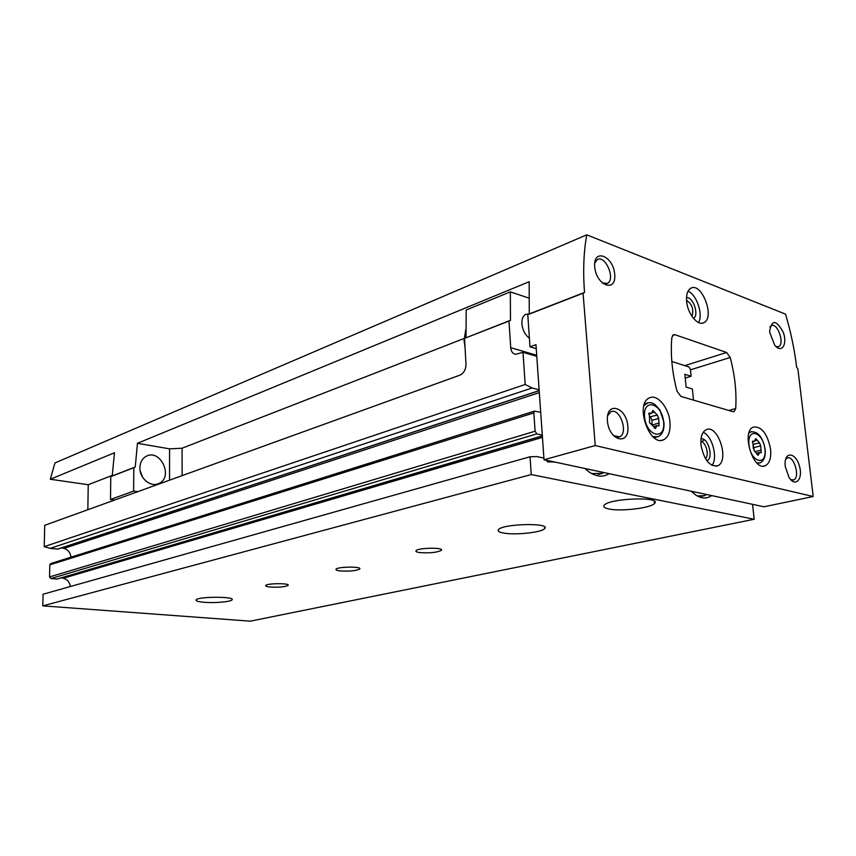 <?xml version="1.0" encoding="UTF-8"?>
<svg xmlns="http://www.w3.org/2000/svg" width="856" height="856" viewBox="0 0 856 856"><rect width="100%" height="100%" fill="white"/><g stroke="black" fill="none" stroke-linecap="round" stroke-linejoin="round"><path stroke-width="1.28" d="M529.393 338.152C525.092 334.921 522.599 330.149 521.893 323.868C521.689 319.245 522.877 316.099 525.456 314.452L529.254 313.917L584.541 292.431L583.075 293.212L595.252 445.548L813.2 496.512L797.867 368.754L796.658 367.256C794.518 349.58 790.816 331.882 785.562 314.152L586.745 234.833C583.642 252.231 582.904 271.438 584.541 292.431M536.776 356.342L522.995 352.33L525.167 384.494L532.132 387.961L539.13 389.822M50.868 563.515L534.572 411.094L540.703 412.378M534.572 411.094L533.844 412.913L535.107 431.21L536.84 433.874L542.297 435.137M546.428 460.26L547.572 461.898L554.442 461.973M530.046 456.772L531.244 474.556L754.168 519.26L250.284 621.167L42.8 605.866L43.078 594.225L530.046 456.772L536.851 456.569L543.902 458.088M754.168 519.26L752.552 504.334M691.124 491.205L696.078 495.26C701.867 498.77 707.024 498.866 711.55 495.57M584.83 468.467L589.185 472.052C596.514 476.856 603.17 477.402 609.13 473.668M522.995 352.33L515.505 354.32C512.701 353.646 511.107 351.431 510.722 347.697L508.988 321.064L510.476 320.294L464.53 338.366L508.988 321.064M464.53 338.366L465.985 364.185C465.878 369.535 463.888 373.184 460.004 375.121L44.726 525.317L44.212 546.652L525.167 384.494M70.363 586.531C69.625 582.123 67.282 579.362 63.323 578.228L61.407 577.832M50.611 563.601L49.819 564.874L49.541 576.933L50.9 578.57L57.277 579.041L542.351 435.918M70.962 557.192C70.385 552.591 68.041 549.659 63.922 548.396L61.632 547.872M44.212 546.652L50.194 548.364L57.951 549.081L539.184 390.711M466.028 337.596L466.178 310L510.326 291.875L510.476 320.294M528.666 297.995L510.326 291.875M42.8 605.866L531.244 474.556M340.121 570.92C349.537 571.476 356.075 570.845 359.745 569.015C362.505 566.362 337.51 566.576 336.012 569.229C335.563 569.978 336.932 570.535 340.121 570.92M270.079 587.034C278.949 587.494 284.952 586.948 288.108 585.386C290.494 583.064 266.922 583.171 265.713 585.493C265.36 586.178 266.805 586.692 270.079 587.034M419.815 552.591C429.84 553.276 437.009 552.516 441.343 550.344C444.585 547.284 417.899 547.669 416.016 550.729C415.47 551.542 416.733 552.163 419.815 552.591M504.291 533.17C516.232 535.214 541.966 532.346 544.63 528.601C551.285 522.556 502.408 523.669 498.47 529.671C497.357 531.191 499.305 532.357 504.291 533.17M203.856 602.26C214.375 603.223 231.045 601.8 232.062 599.831C235.668 596.386 197.704 596.429 196.099 599.906C195.617 600.955 198.207 601.747 203.856 602.26M609.215 509.042C621.349 511.588 651.02 508.004 654.508 503.478C662.523 496.362 609.247 498.171 604.261 505.19C602.924 506.848 604.582 508.132 609.215 509.042M693.488 400.105L692.376 388.966L686.095 387.073L684.843 374.286L691.113 376.244L685.207 378.052M691.113 376.244L690.428 369.407L688.984 366.978L671.821 361.478M697.223 495.934L704.467 495.678L706.649 494.522M586.018 469.57L586.339 468.788M591.71 473.603L602.453 473.336L603.962 472.565M465.011 346.894L464.07 340.645L465.718 329.731M649.629 420.531C649.18 422.308 649.64 423.431 651.02 423.902L655.45 428.546L656.927 425.582L659.067 425.946L658.692 418.434L657.301 415.085L652.882 410.441L651.437 413.352L649.244 412.988L649.629 420.531M753.259 448.02L754.5 451.091L758.245 455.296L759.518 452.471L761.177 452.813L760.717 445.88L759.475 442.83L755.752 438.625L754.489 441.407L752.798 441.054L753.259 448.02M112.211 475.401L88.243 484.731L87.836 509.727M88.243 484.731L50.29 479.253L114.479 452.781L112.2 475.957L135.248 467.002L133.804 467.708L133.632 491.066L137.773 491.665M586.745 234.833L54.955 462.946L50.29 479.253M464.027 338.505L182.071 448.223L169.574 448.854L137.452 443.301L529.179 281.72L529.254 313.917L527.778 314.687L529.992 346.83L535.963 344.658L544.02 459.747L764.012 506.784L813.2 496.512M529.992 346.83L536.241 348.692M112.2 475.957L110.766 476.653L110.499 499.487L133.632 491.066M110.499 499.487L114.597 500.054M527.778 314.687L583.075 293.212M544.02 459.747L595.252 445.548M110.766 476.653L133.804 467.708M137.452 443.301L135.248 467.002M674.924 334.696L673.319 334.771L671.853 337.628C670.344 354.277 672.067 372.125 677.01 391.171L680.916 396.424L732.95 411.672L734.191 411.608L735.689 408.569C736.738 392.305 734.908 375.281 730.211 357.508L726.637 352.479L674.924 334.696L672.527 335.499M669.97 422.276C668.911 407.617 657.14 393.567 649.319 397.954C634.489 403.936 649.629 447.538 663.785 439.695C668.515 437.031 670.58 431.221 669.97 422.276M770.582 449.272C767.447 433.703 761.722 426.299 753.398 427.058C740.815 431.445 753.333 471.87 765.36 465.707C769.576 463.428 771.32 457.949 770.582 449.272M700.978 444.917C700.422 437.02 702.113 431.97 706.061 429.776C717.97 423.485 730.029 461.373 717.553 465.814C709.41 466.627 703.889 459.661 700.978 444.917M686.63 301.355C686.116 294.699 687.475 290.355 690.696 288.301C701.535 281.485 715.391 317.565 703.921 322.626C697.897 326.393 687.593 313.852 686.63 301.355M785.252 466.488L785.102 464.155C784.717 451.069 795.631 452.514 799.343 465.771C803.399 478.889 795.566 487.963 788.986 477.391L785.252 466.488M607.428 420.981C605.759 400.833 626.314 406.493 627.833 426.202C629.759 446.115 609.076 441.236 607.428 420.981M594.685 266.783C593.112 247.791 613.281 255.741 614.715 274.305C616.534 293.116 596.236 285.851 594.685 266.783M769.812 332.631L769.672 330.855C771.887 319.267 776.435 319.812 783.326 332.481C787.734 344.561 781.442 353.988 774.659 345.064L769.812 332.631M704.167 439.909L701.781 441.696M139.892 467.74C140.084 462.433 142.149 458.634 146.098 456.355C160.126 448.234 173.821 476.878 159.088 483.394C151.095 487.867 139.453 478.483 139.892 467.74M140.159 470.843L142.706 477.359M769.961 326.928L771.256 325.729C777.451 322.102 785.134 344.048 778.596 346.648L776.082 346.637M594.706 263.188L597.167 259.732C605.139 254.286 615.913 279.131 607.45 283.368L602.175 283.004M607.589 415.802L610.702 411.897C619.616 406.857 628.925 433.061 619.573 436.838L613.345 435.608M785.626 459.34L787.156 458.056C793.876 454.729 800.628 477.68 793.587 479.927L790.709 479.649M688.01 291.233C696.645 294.453 703.418 314.58 698.56 322.519M686.512 297.674C693.071 296.401 699.438 315.286 693.499 318.389M686.544 300.285C692.183 304.287 693.991 309.626 691.948 316.313M703.225 432.28C712.299 436.025 718.088 457.789 712.032 465.407M701 438.871C708.287 437.288 713.958 458.602 706.81 460.699M700.829 441.354C706.007 442.081 709.581 455.499 705.419 458.613M754.275 451.101L753.152 444.467M649.693 416.851L657.301 415.085M651.94 424.062L651.972 420.339L650.592 417.011M50.194 548.364L532.132 387.961M57.523 549.145L539.184 390.604M63.922 548.396L539.323 392.637M49.819 564.874L533.844 412.913M49.541 576.933L535.107 431.21M50.9 578.57L536.84 433.874M56.892 579.105L542.351 435.832M63.323 578.228L542.458 437.384M536.712 355.283L510.722 347.697M663.635 422.008C662.03 403.037 642.824 397.526 644.568 416.915C646.291 436.378 665.604 441.161 663.635 422.008M764.911 449.058C763.092 431.606 747.02 427.005 748.979 444.799C750.905 462.668 767.03 466.67 764.911 449.058M690.471 369.824L730.211 357.508M728.831 410.463L735.689 408.569M684.757 365.63L726.637 352.479M182.071 448.223L182.125 475.626M169.574 448.854L169.552 480.173M751.536 431.585L748.989 432.965M756.865 462.968L760.107 462.871C764.023 460.988 765.703 456.483 765.146 449.346C762.685 436.838 757.817 431.017 750.509 431.895L749.235 432.226M647.971 402.802L643.937 405.658M652.818 436.592L658.2 436.721C662.469 434.506 664.384 429.733 663.967 422.393L659.816 409.853L655.043 404.588C652.101 402.566 649.287 402.127 646.612 403.272L644.493 403.893M752.467 441.429L753.408 441.182M755.11 440.658L757.153 440.145M753.13 444.425L759.475 442.83M754.147 447.517L760.717 445.88M755.634 451.487L761.187 450.117M757.186 454.632L758.716 454.269M648.837 413.469L650.046 413.116M651.972 412.86L654.583 412.1M651.972 420.339L658.692 418.434M652.807 424.811L659.109 423.046M654.23 427.957L655.996 427.465M553.597 462.133L554.281 461.94M701.321 496.384L704.467 495.678M598.237 474.417L602.453 473.336M654.305 501.22L654.508 503.478M232.062 599.232L232.062 599.831M544.512 526.889L544.63 528.601M441.3 549.584L441.343 550.344M359.723 568.427L359.745 569.015M159.088 483.394L156.937 484.175M778.596 346.648L777.815 346.883M607.45 283.368L606.241 283.839M619.573 436.838L618.064 437.255M793.587 479.927L792.688 480.13M703.921 322.626L702.423 323.14M717.553 465.814L715.766 466.242M757.442 463.503L758.737 463.192M763.659 466.103L765.36 465.707M654.23 437.791L656.359 437.223M661.485 440.316L663.785 439.695M752.349 441.942L754.232 441.471M756.672 453.166L759.518 452.471M648.709 414.133L651.095 413.448M653.663 426.502L656.927 425.582"/></g></svg>
